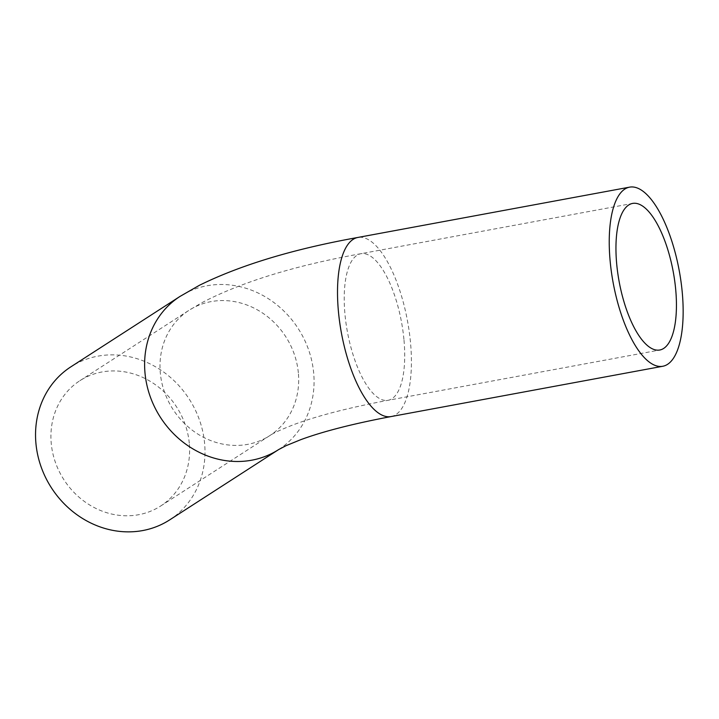 <?xml version="1.0" encoding="UTF-8"?>
<svg xmlns="http://www.w3.org/2000/svg" width="719" height="719" viewBox="0 0 719 719"><rect width="100%" height="100%" fill="white"/><g stroke="black" fill="none" stroke-linecap="round" stroke-linejoin="round"><path stroke-width="0.54" stroke-dasharray="3.6 2.7" d="M189.277 443.165A74.542 67.065 57.2 0 0 79.854 380.719A74.542 67.065 57.2 0 0 63.91 479.717A74.542 67.065 57.2 0 0 160.679 505.996A74.542 67.065 57.2 0 0 189.277 443.165M169.648 519.9A91.079 81.948 57.2 0 0 189.124 398.937A91.079 81.948 57.2 0 0 70.893 366.816M403.925 339.35A74.542 27.484 79.5 0 0 360.893 253.708A74.542 27.484 79.5 0 0 347.439 332.016A74.542 27.484 79.5 0 0 388.035 400.303A74.542 27.484 79.5 0 0 403.925 339.35M298.349 372.802A74.542 67.065 57.2 0 0 188.926 310.356A74.542 67.065 57.2 0 0 172.982 409.354A74.542 67.065 57.2 0 0 269.751 435.633A74.542 67.065 57.2 0 0 298.349 372.802M391.046 416.571A91.079 33.586 79.5 0 0 410.459 342.082A91.079 33.586 79.5 0 0 357.891 237.45M278.738 449.519A91.079 81.948 57.2 0 0 313.655 372.757A91.079 81.948 57.2 0 0 179.957 296.453M160.679 505.996L269.751 435.633C272.896 433.332 280.814 429.701 293.487 424.731C316.998 415.915 348.517 407.772 388.035 400.303L659.763 350.009M79.854 380.719L188.926 310.356L202.021 302.618C241.961 281.893 294.925 265.59 360.893 253.708L632.63 203.414"/><path stroke-width="1.08" d="M675.653 289.047A74.542 27.484 -100.5 0 1 659.763 350.009A74.542 27.484 -100.5 0 1 619.167 281.713A74.542 27.484 -100.5 0 1 632.63 203.414A74.542 27.484 -100.5 0 1 675.653 289.047M610.197 261.635A91.079 33.586 79.5 0 0 662.774 366.268A91.079 33.586 79.5 0 0 679.221 270.596A91.079 33.586 79.5 0 0 629.619 187.147A91.079 33.586 79.5 0 0 610.197 261.635M179.957 296.453A91.079 81.948 57.2 0 0 145.022 373.233A91.079 81.948 57.2 0 0 278.711 449.537L286.054 445.681L300.803 439.66C323.11 431.427 353.191 423.734 391.046 416.571A91.079 33.586 79.5 0 1 338.469 311.929A91.079 33.586 79.5 0 1 357.891 237.45C293.487 249.035 240.649 264.987 199.37 285.317L179.957 296.453L70.893 366.816A91.079 81.948 57.2 0 0 35.95 443.596A91.079 81.948 57.2 0 0 169.648 519.9L278.711 449.537A91.079 81.948 57.2 0 0 278.738 449.519M391.046 416.571L662.774 366.268M357.891 237.45L629.619 187.147"/></g></svg>
